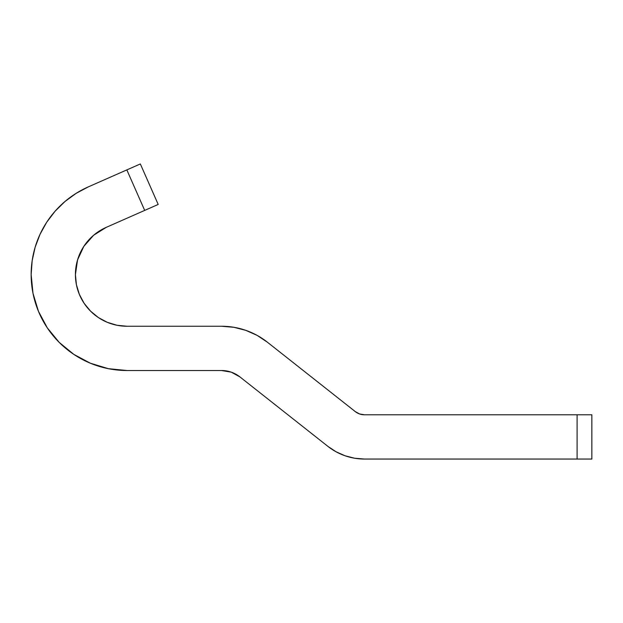 <?xml version="1.0" encoding="UTF-8"?>
<svg xmlns="http://www.w3.org/2000/svg" width="623" height="623" viewBox="0 0 623 623"><rect width="100%" height="100%" fill="white"/><g stroke="black" fill="none" stroke-linecap="round" stroke-linejoin="round"><path stroke-width="0.93" d="M75.414 274.611A51.647 51.647 0 0 1 106.229 227.356L158.195 204.453L140.339 163.95L158.195 204.453L106.229 227.356L93.629 235.245L83.801 246.404L77.556 259.9L75.414 274.611L76.411 284.688L79.347 294.375L84.121 303.3L90.545 311.126L98.364 317.551L107.296 322.325L116.984 325.261L127.061 326.257A51.647 51.647 0 0 1 75.414 274.611M239.863 376.868L327.877 446.356L336.093 451.792L345.095 455.787L354.635 458.232L364.455 459.05L577.093 459.05L577.093 414.786L364.455 414.786L591.85 414.786L577.093 414.786L577.093 459.05L591.85 459.05L591.85 414.786L591.85 459.05L364.455 459.05A59.021 59.021 0 0 1 327.877 446.356L239.863 376.868L231.258 372.157L221.578 370.521A29.507 29.507 0 0 1 239.863 376.868L231.258 372.157L221.578 370.521L127.061 370.521A95.911 95.911 0 0 1 88.38 186.845L140.339 163.95M364.455 414.786A14.757 14.757 0 0 1 355.305 411.616L267.29 342.128L355.305 411.616L359.611 413.968L364.455 414.786L359.611 413.968M221.578 326.257L233.843 327.285L221.578 326.257L127.061 326.257L221.578 326.257A73.779 73.779 0 0 1 267.29 342.128L257.026 335.33L245.774 330.338L233.843 327.285L245.774 330.338M221.578 370.521L127.061 370.521L108.347 368.676L90.358 363.217L73.779 354.355L59.24 342.432L47.317 327.893L38.447 311.313L32.996 293.324L31.15 274.611L32.147 260.803L35.122 247.284L40.02 234.334L46.717 222.224L55.097 211.205L64.979 201.509L76.146 193.332L88.38 186.845L126.835 169.9L144.692 210.403L126.835 169.9M127.061 370.521L108.347 368.676L90.358 363.217L73.779 354.355L59.24 342.432L47.317 327.893L38.447 311.313M64.979 201.509L76.146 193.332L88.38 186.845M83.801 246.404L77.556 259.9M76.411 284.688L79.347 294.375L84.121 303.3M90.545 311.126L98.364 317.551M107.296 322.325L116.984 325.261L127.061 326.257"/></g></svg>

